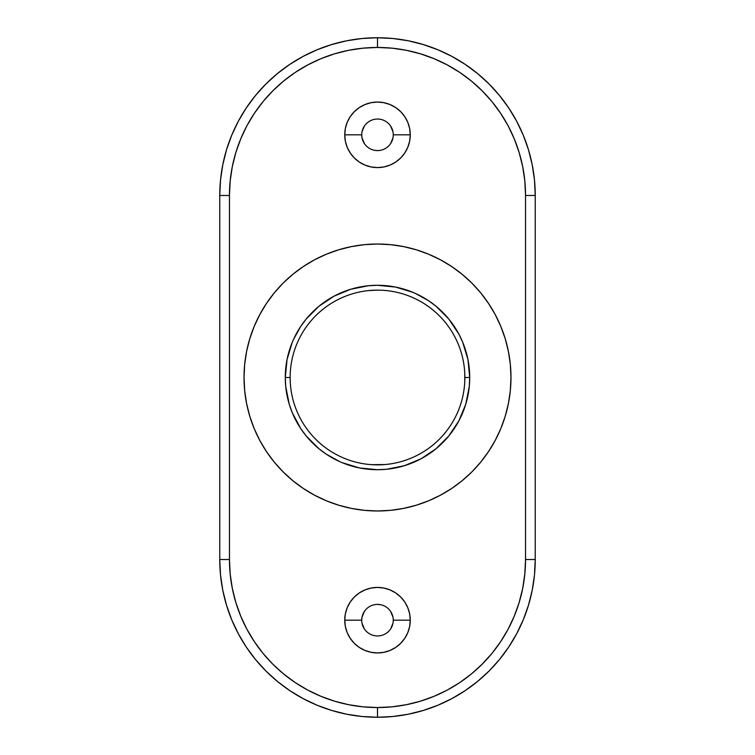 <?xml version="1.0" encoding="UTF-8"?>
<svg xmlns="http://www.w3.org/2000/svg" width="755" height="755" viewBox="0 0 755 755"><rect width="100%" height="100%" fill="white"/><g stroke="black" fill="none" stroke-linecap="round" stroke-linejoin="round"><path stroke-width="1.13" d="M368.619 510.682L369.959 510.758M366.826 510.55L367.638 510.606M371.073 464.627L369.941 464.533M367.638 464.306L366.826 464.212M385.041 464.542L371.554 464.665M428.736 454.18L420.969 458.832L436.003 448.781L448.781 436.003L458.832 420.969L465.75 404.265L469.27 386.541L469.714 377.5L464.863 377.5L464.769 381.586L464.769 373.404L464.863 377.5L469.714 377.5A92.214 92.214 0 0 1 377.5 469.714A92.214 92.214 0 0 1 285.286 377.5L290.137 377.5L290.231 381.596L290.137 377.5A87.363 87.363 0 0 0 377.5 464.863A87.363 87.363 0 0 0 464.863 377.5A87.363 87.363 0 0 1 377.5 464.863A87.363 87.363 0 0 1 290.137 377.5A87.363 87.363 0 0 1 377.5 290.137A87.363 87.363 0 0 1 464.863 377.5A87.363 87.363 0 0 0 377.5 290.137A87.363 87.363 0 0 0 290.137 377.5L285.286 377.5L285.73 386.541L289.25 404.265L292.298 412.787L300.82 428.736L296.168 420.969M464.533 385.05L464.41 386.381M510.606 387.362L510.55 388.174L510.606 387.362M510.975 377.453L510.333 390.58L508.408 403.538L505.227 416.241L500.81 428.576L495.214 440.42L488.476 451.65L495.214 440.42M510.55 366.826L510.606 367.638L510.55 366.826M464.693 371.96L464.533 369.95M244.025 377.453L244.667 364.42L246.592 351.462L249.773 338.759L254.19 326.424L259.786 314.58L266.524 303.35L259.786 314.58M244.318 386.381L244.243 385.05L244.318 386.381M244.45 388.174L244.393 387.362L244.45 388.174M290.467 385.05L290.335 383.436L290.467 385.05M290.335 383.427L290.231 381.586M290.231 373.414L290.335 371.573M290.59 368.629L290.694 367.638M366.826 244.45L367.638 244.393L366.826 244.45M369.95 244.243L368.619 244.318M368.619 290.59L377.5 290.137M379.595 244.044A133.475 133.475 0 0 0 377.5 244.025A133.475 133.475 0 0 1 510.975 377.5A133.475 133.475 0 0 1 377.5 510.975A133.475 133.475 0 0 1 244.025 377.5A133.475 133.475 0 0 1 377.5 244.025L390.58 244.667L403.538 246.592L416.241 249.773L428.576 254.19L440.42 259.786L451.65 266.524L440.42 259.786M379.586 510.956A133.475 133.475 0 0 0 381.577 510.909M510.909 381.586A133.475 133.475 0 0 0 510.909 373.414M510.975 377.528L510.333 364.42L508.408 351.462L505.227 338.759L500.81 326.424L505.227 338.759M375.414 244.044A133.475 133.475 0 0 0 373.414 244.091M244.091 373.423A133.475 133.475 0 0 0 244.091 381.596M244.025 377.528L244.667 390.58L246.592 403.538L249.773 416.241L254.19 428.576L249.773 416.241M326.264 300.82L334.031 296.168L318.997 306.219L306.219 318.997L300.82 326.264L293.506 339.439M454.18 326.264L458.832 334.031L448.781 318.997L436.003 306.219L428.736 300.82L415.561 293.506M462.702 412.787L461.494 415.561M300.82 428.736L306.219 436.003L318.997 448.781L326.264 454.18L339.439 461.494M338.759 249.773L326.424 254.19L338.759 249.773L351.462 246.592L364.42 244.667L377.5 244.025M303.35 488.476L314.58 495.214L303.35 488.476L292.827 480.68L283.116 471.884L274.32 462.173L266.524 451.65L259.786 440.42L254.19 428.576M416.241 505.227L428.576 500.81L416.241 505.227L403.538 508.408L390.58 510.333L377.5 510.975L364.42 510.333L351.462 508.408L338.759 505.227L326.424 500.81L314.58 495.214M266.524 303.35L274.32 292.827L283.116 283.116L292.827 274.32L303.35 266.524L314.58 259.786L326.424 254.19M451.65 266.524L462.173 274.32L471.884 283.116L480.68 292.827L488.476 303.35L495.214 314.58L500.81 326.424M488.476 451.65L480.68 462.173L471.884 471.884L462.173 480.68L451.65 488.476L440.42 495.214L428.576 500.81M292.298 342.213L287.051 359.512L285.286 377.5A92.214 92.214 0 0 1 377.5 285.286A92.214 92.214 0 0 1 469.714 377.5L467.949 359.512L462.702 342.213L458.832 334.031M412.787 292.298L395.488 287.051L377.5 285.286L368.459 285.73L350.735 289.25L334.031 296.168M342.213 462.702L359.512 467.949L377.5 469.714L386.541 469.27L404.265 465.75L420.969 458.832M386.381 244.318L385.041 244.243M388.174 244.45L387.362 244.393M381.605 290.231L383.247 290.326M387.362 290.694L388.174 290.788M383.436 290.335L385.05 290.467M244.45 366.826L244.393 367.638M464.769 381.586L464.665 383.436M464.542 369.95L464.769 373.414M510.682 386.381L510.758 385.05M388.174 510.55L387.362 510.606L388.174 510.55M385.05 510.758L386.381 510.682M387.362 464.306L386.371 464.41M377.509 464.863L378.293 464.863M361.73 134.824L344.742 134.824A32.758 32.758 0 0 1 377.5 102.057A32.758 32.758 0 0 1 410.258 134.824L409.635 141.213L407.766 147.357L404.737 153.02L400.669 157.984L395.705 162.061L390.033 165.09L383.889 166.949L377.5 167.582L371.111 166.949L364.967 165.09L359.295 162.061L354.331 157.984L350.263 153.02L347.234 147.357L345.365 141.213L344.742 134.824L345.365 128.425L347.234 122.282L350.263 116.619L354.331 111.655L359.295 107.578L364.967 104.558L371.111 102.689L377.5 102.057L383.889 102.689L390.033 104.558L395.705 107.578L400.669 111.655L404.737 116.619L407.766 122.282L409.635 128.425L410.258 134.824L393.27 134.824A15.77 15.77 0 0 0 377.5 119.045A15.77 15.77 0 0 0 361.73 134.824A15.77 15.77 0 0 1 377.5 119.045A15.77 15.77 0 0 1 393.27 134.824A15.77 15.77 0 0 1 377.5 150.594A15.77 15.77 0 0 1 361.73 134.824A15.77 15.77 0 0 0 377.5 150.594A15.77 15.77 0 0 0 393.27 134.824L410.258 134.824A32.758 32.758 0 0 1 377.5 167.582A32.758 32.758 0 0 1 344.742 134.824L361.73 134.824L362.032 137.901L364.382 143.582M361.73 620.176A15.77 15.77 0 0 0 377.5 635.955A15.77 15.77 0 0 0 393.27 620.176L410.258 620.176A32.758 32.758 0 0 1 377.5 652.943A32.758 32.758 0 0 1 344.742 620.176L361.73 620.176A15.77 15.77 0 0 1 377.5 604.406A15.77 15.77 0 0 1 393.27 620.176A15.77 15.77 0 0 1 377.5 635.955A15.77 15.77 0 0 1 361.73 620.176L344.742 620.176L345.365 613.787L347.234 607.643L350.263 601.98L354.331 597.016L359.295 592.939L364.967 589.91L371.111 588.051L377.5 587.418L383.889 588.051L390.033 589.91L395.705 592.939L400.669 597.016L404.737 601.98L407.766 607.643L409.635 613.787L410.258 620.176L409.635 626.574L407.766 632.718L404.737 638.381L400.669 643.345L395.705 647.422L390.033 650.442L383.889 652.311L377.5 652.943L371.111 652.311L364.967 650.442L359.295 647.422L354.331 643.345L350.263 638.381L347.234 632.718L345.365 626.574L344.742 620.176A32.758 32.758 0 0 1 377.5 587.418A32.758 32.758 0 0 1 410.258 620.176L393.27 620.176A15.77 15.77 0 0 0 377.5 604.406A15.77 15.77 0 0 0 361.73 620.176L362.032 617.099L364.382 611.418M535.238 559.512L534.483 574.97L532.209 590.287L528.453 605.302L523.234 619.874L516.618 633.87L508.653 647.148L499.433 659.577L489.042 671.044L477.566 681.444L465.137 690.665L451.858 698.62L437.862 705.245L423.291 710.455L408.276 714.221L392.959 716.495L377.5 717.25A157.738 157.738 0 0 1 219.762 559.512L229.463 559.512L230.181 574.017L232.314 588.39L235.843 602.481L240.732 616.155L246.942 629.292L254.416 641.75L263.07 653.424L272.829 664.183L283.587 673.941L295.252 682.595L307.719 690.061L320.847 696.27L334.531 701.168L348.621 704.698L362.995 706.831L377.5 707.539L392.005 706.831L406.379 704.698L420.469 701.168L434.153 696.27L447.281 690.061L459.748 682.595L471.413 673.941L482.171 664.183L491.93 653.424L500.584 641.75L508.058 629.292L514.268 616.155L519.157 602.481L522.687 588.39L524.819 574.017L525.537 559.512L525.537 195.488L524.819 180.983L522.687 166.61L519.157 152.519L514.268 138.845L508.058 125.707L500.584 113.25L491.93 101.576L482.171 90.817L471.413 81.059L459.748 72.404L447.281 64.939L434.153 58.73L420.469 53.831L406.379 50.302L392.005 48.169L377.5 47.461L362.995 48.169L348.621 50.302L334.531 53.831L320.847 58.73L307.719 64.939L295.252 72.404L283.587 81.059L272.829 90.817L263.07 101.576L254.416 113.25L246.942 125.707L240.732 138.845L235.843 152.519L232.314 166.61L230.181 180.983L229.463 195.488L229.463 559.512L229.463 195.488A148.037 148.037 0 0 1 377.5 47.461L377.5 37.75A157.738 157.738 0 0 1 535.238 195.488A157.738 157.738 0 0 0 377.5 37.75A157.738 157.738 0 0 0 219.762 195.488L219.762 559.512A157.738 157.738 0 0 0 377.5 717.25L377.5 707.539A148.037 148.037 0 0 1 229.463 559.512L219.762 559.512L219.762 195.488A157.738 157.738 0 0 1 377.5 37.75L377.5 47.461A148.037 148.037 0 0 1 525.537 195.488L535.238 195.488L525.537 195.488L525.537 559.512L535.238 559.512L535.238 195.488L535.238 559.512A157.738 157.738 0 0 1 377.5 717.25A157.738 157.738 0 0 0 535.238 559.512L525.537 559.512A148.037 148.037 0 0 1 377.5 707.539L377.5 717.25L362.041 716.495L346.724 714.221L331.709 710.455L317.138 705.245L303.142 698.62L289.863 690.665L277.434 681.444L265.958 671.044L255.567 659.577L246.347 647.148L238.382 633.87L231.766 619.874L226.547 605.302L222.791 590.287L220.517 574.97L219.762 559.512M219.762 195.488L229.463 195.488L219.762 195.488L220.517 180.03L222.791 164.713L226.547 149.698L231.766 135.126L238.382 121.13L246.347 107.852L255.567 95.423L265.958 83.956L277.434 73.556L289.863 64.335L303.142 56.38L317.138 49.755L331.709 44.545L346.724 40.779L362.041 38.505L377.5 37.75L392.959 38.505L408.276 40.779L423.291 44.545L437.862 49.755L451.858 56.38L465.137 64.335L477.566 73.556L489.042 83.956L499.433 95.423L508.653 107.852L516.618 121.13L523.234 135.126L528.453 149.698L532.209 164.713L534.483 180.03L535.238 195.488M374.405 150.292L377.5 150.594M390.618 143.582L392.968 137.901M392.968 131.748L390.618 126.057M364.382 126.057L362.032 131.748M362.032 623.252L364.382 628.943M390.618 628.943L392.968 623.252M392.968 617.099L390.618 611.418M380.595 604.708L377.5 604.406"/></g></svg>
